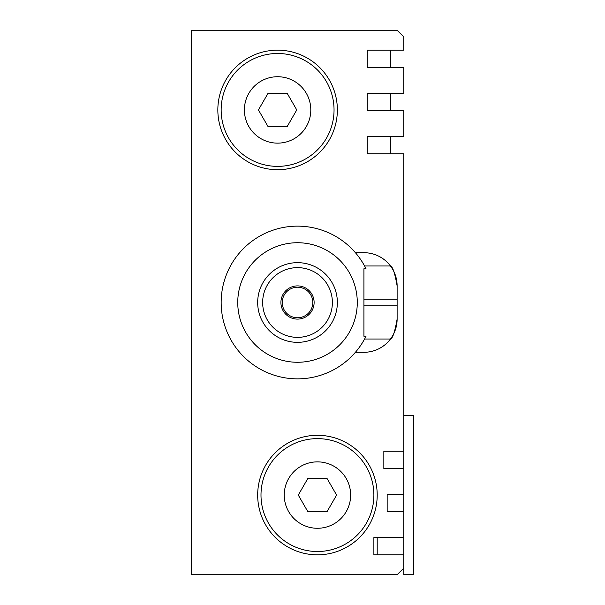 <?xml version="1.0" encoding="UTF-8"?>
<svg xmlns="http://www.w3.org/2000/svg" width="605" height="605" viewBox="0 0 605 605"><rect width="100%" height="100%" fill="white"/><g stroke="black" fill="none" stroke-linecap="round" stroke-linejoin="round"><path stroke-width="0.91" d="M390.482 67.435L390.482 50.17L367.243 50.17L367.243 67.435L403.762 67.435L403.762 93.329L367.243 93.329L367.243 110.594L403.762 110.594L403.762 136.496L367.243 136.496L367.243 153.761L403.762 153.761L403.762 451.239L383.842 451.239L383.842 468.504L403.762 468.504L403.762 494.406L387.162 494.406L387.162 511.671L403.762 511.671L403.762 537.565L373.882 537.565L373.882 554.83L403.762 554.83L403.762 574.75L413.722 574.75L413.722 415.385L403.762 415.385M377.202 537.565L377.202 554.83M367.243 50.17L403.762 50.17L403.762 36.89L397.122 30.25L191.278 30.25L191.278 574.75L397.122 574.75L403.762 568.11M355.407 352.299L363.923 352.299A33.199 33.199 0 0 0 397.122 319.1L397.122 285.9A33.199 33.199 0 0 0 363.923 252.701L355.407 252.701A76.366 76.366 0 0 0 244.889 247.173A76.366 76.366 0 0 0 244.889 357.827A76.366 76.366 0 0 0 364.581 339.019L390.482 339.019C392.668 338.445 394.883 331.805 397.122 319.1M397.122 285.9C394.899 273.226 392.683 266.586 390.482 265.981L364.581 265.981A76.366 76.366 0 0 0 355.407 252.701M366.017 336.251L364.581 339.019A76.366 76.366 0 0 0 366.017 336.251L363.923 336.251L363.923 268.749L366.017 268.749L364.581 265.981M357.283 302.5A59.759 59.759 0 0 1 267.637 354.258A59.759 59.759 0 0 1 267.637 250.742A59.759 59.759 0 0 1 357.283 302.5M403.762 494.406L403.762 511.671M403.762 451.239L403.762 468.504M403.762 537.565L403.762 554.83M334.043 109.936A56.439 56.439 0 0 1 249.381 158.812A56.439 56.439 0 0 1 249.381 61.052A56.439 56.439 0 0 1 334.043 109.936M287.186 126.536L268.015 126.536L258.433 109.936L268.015 93.329L287.186 93.329L296.768 109.936L287.186 126.536M373.882 495.064A56.439 56.439 0 0 1 289.22 543.948A56.439 56.439 0 0 1 289.22 446.188A56.439 56.439 0 0 1 373.882 495.064M317.443 528.271A33.199 33.199 0 0 1 288.691 478.464A33.199 33.199 0 0 1 346.196 478.464A33.199 33.199 0 0 1 317.443 528.271M337.363 109.936A59.759 59.759 0 0 1 277.597 169.695A59.759 59.759 0 0 1 217.838 109.936A59.759 59.759 0 0 1 277.597 50.17A59.759 59.759 0 0 1 337.363 109.936M377.202 495.064A59.759 59.759 0 0 1 317.443 554.83A59.759 59.759 0 0 1 257.677 495.064A59.759 59.759 0 0 1 317.443 435.305A59.759 59.759 0 0 1 377.202 495.064M336.607 495.064L327.025 511.671L307.854 511.671L298.273 495.064L307.854 478.464L327.025 478.464L336.607 495.064M297.516 285.9A16.6 16.6 0 0 1 311.893 310.804A16.6 16.6 0 0 1 283.14 310.804A16.6 16.6 0 0 1 297.516 285.9M297.516 287.224A15.276 15.276 0 0 1 310.743 310.138A15.276 15.276 0 0 1 284.297 310.138A15.276 15.276 0 0 1 297.516 287.224M297.516 267.637A34.863 34.863 0 0 1 327.713 319.932A34.863 34.863 0 0 1 267.327 319.932A34.863 34.863 0 0 1 297.516 267.637M297.516 262.661A39.839 39.839 0 0 1 332.024 322.42A39.839 39.839 0 0 1 263.016 322.42A39.839 39.839 0 0 1 297.516 262.661M367.243 153.428A16.6 16.6 0 0 1 368.574 153.761M390.482 153.761L390.482 136.496M390.482 110.594L390.482 93.329M277.597 143.135A33.199 33.199 0 0 1 248.844 93.329A33.199 33.199 0 0 1 306.349 93.329A33.199 33.199 0 0 1 277.597 143.135M397.122 299.18L363.923 299.18M397.122 305.82L363.923 305.82"/></g></svg>
